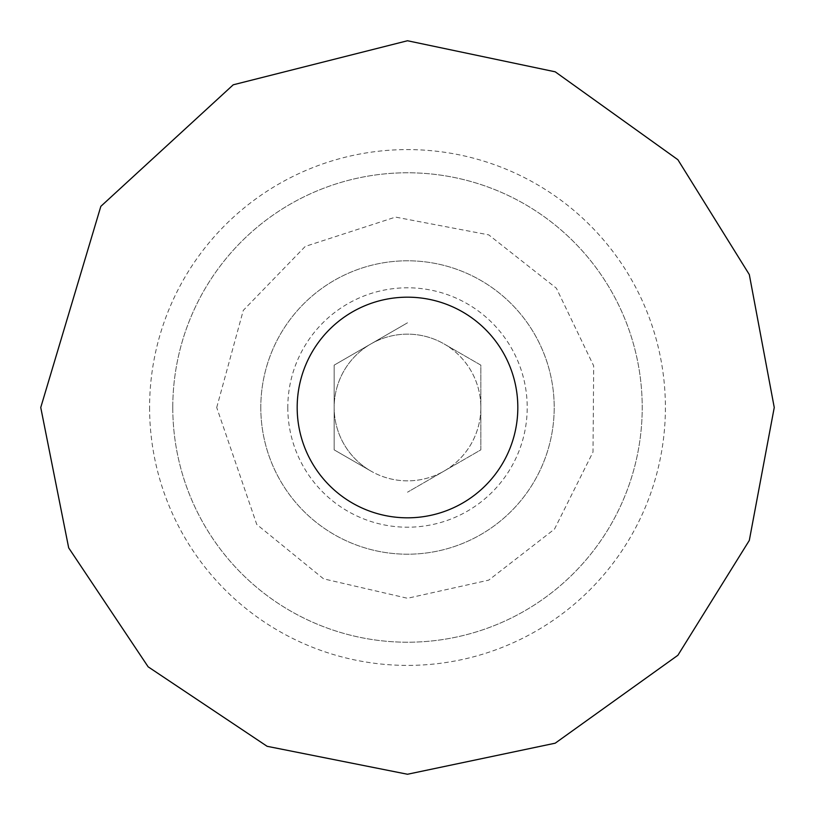 <?xml version="1.0" encoding="UTF-8"?>
<svg xmlns="http://www.w3.org/2000/svg" width="815" height="815" viewBox="0 0 815 815"><rect width="100%" height="100%" fill="white"/><g stroke="black" fill="none" stroke-linecap="round" stroke-linejoin="round"><path stroke-width="0.61" stroke-dasharray="4.08 3.06" d="M480.85 449.849L480.85 365.151L444.175 343.981A73.35 73.35 0 0 0 334.15 407.5A73.35 73.35 0 0 0 407.5 480.85A73.35 73.35 0 0 0 444.175 343.981L480.85 365.151L480.85 449.849L407.5 492.199L480.85 449.849M444.175 471.019A73.35 73.35 0 0 0 407.5 334.15A73.35 73.35 0 0 0 370.825 471.019L334.15 449.849L334.15 365.151L407.5 322.801L334.15 365.151L334.15 449.849L370.825 471.019A73.35 73.35 0 0 0 444.175 471.019M287.797 407.5A119.703 119.703 0 0 0 467.352 511.168A119.703 119.703 0 0 0 467.352 303.832A119.703 119.703 0 0 0 287.797 407.5M260.8 407.5A146.7 146.7 0 0 0 480.85 534.548A146.7 146.7 0 0 0 480.85 280.452A146.7 146.7 0 0 0 260.8 407.5A146.7 146.7 0 0 0 480.85 534.548A146.7 146.7 0 0 0 480.85 280.452A146.7 146.7 0 0 0 260.8 407.5M172.78 407.5A234.72 234.72 0 0 0 524.86 610.771A234.72 234.72 0 0 0 524.86 204.229A234.72 234.72 0 0 0 172.78 407.5A234.72 234.72 0 0 0 524.86 610.771A234.72 234.72 0 0 0 524.86 204.229A234.72 234.72 0 0 0 172.78 407.5M149.593 407.5A257.907 257.907 0 0 0 536.453 630.851A257.907 257.907 0 0 0 536.453 184.149A257.907 257.907 0 0 0 149.593 407.5M216.719 407.5L243.278 310.383L305.268 246.415L395.52 217.096L488.735 234.873L556.39 288.215L593.687 365.884L593.014 452.04L554.506 529.108L488.735 580.127L407.5 598.281L323.565 578.833L256.745 524.432L216.719 407.5"/><path stroke-width="1.22" d="M407.5 297.18A110.32 110.32 0 0 0 297.18 407.5A110.32 110.32 0 0 0 407.5 517.82A110.32 110.32 0 0 0 517.82 407.5A110.32 110.32 0 0 0 407.5 297.18M40.75 407.5L100.836 206.348L233.233 84.801L407.5 40.75L555.209 71.812L677.886 159.72L749.311 274.573L774.25 407.5L749.311 540.427L677.886 655.28L555.209 743.188L407.5 774.25L267.126 746.306L148.147 666.823L68.684 547.863L40.75 407.5"/></g></svg>
